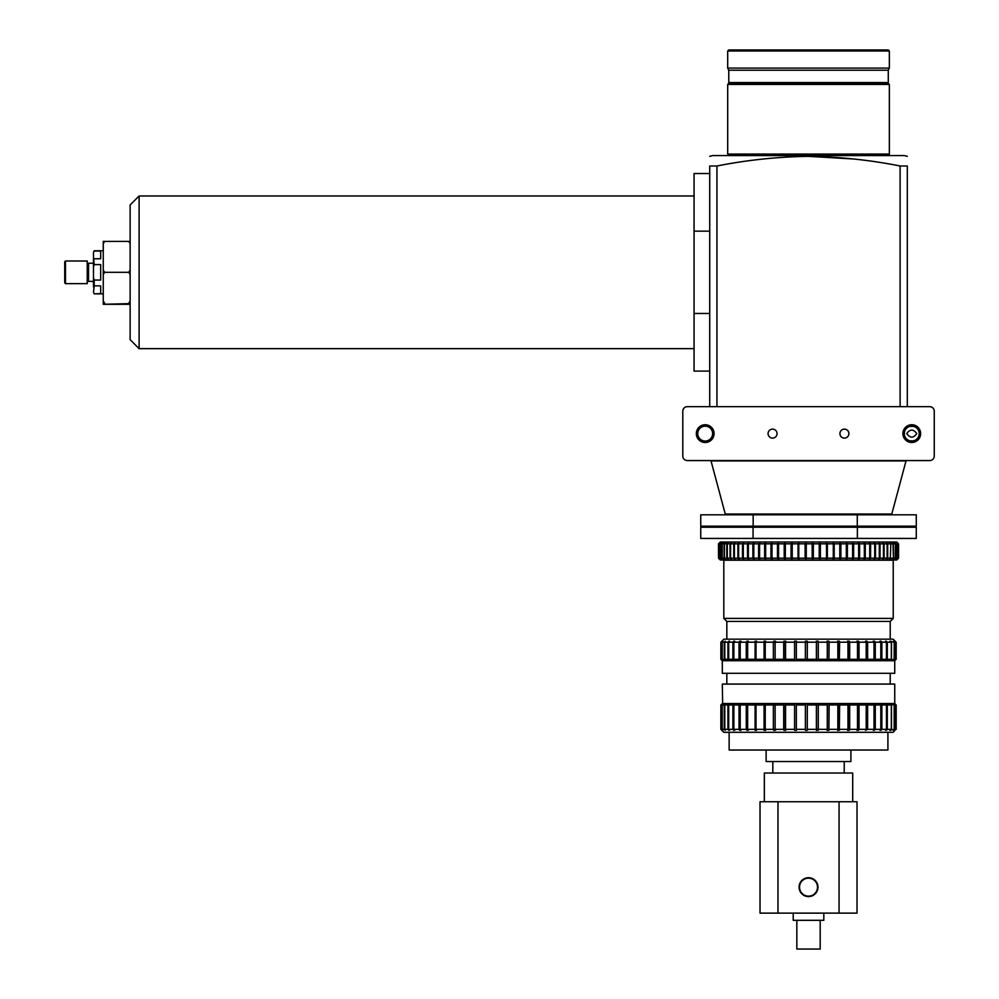 <?xml version="1.0" encoding="UTF-8"?>
<svg xmlns="http://www.w3.org/2000/svg" width="999" height="999" viewBox="0 0 999 999"><rect width="100%" height="100%" fill="white"/><g stroke="black" fill="none" stroke-linecap="round" stroke-linejoin="round"><path stroke-width="1.5" d="M857.279 526.161L916.283 526.161L916.283 514.81L753.159 514.81L753.159 526.161L857.279 526.161L857.279 514.81M753.159 514.81L700.749 514.81L700.749 526.161L753.159 526.161M857.367 538.436L916.27 538.436L916.27 527.235L857.367 527.235L857.367 538.436L700.749 538.436L700.749 527.235L753.071 527.235L753.071 538.436M857.367 527.235L753.071 527.235M887.836 155.569L889.347 154.058L727.697 154.058L729.195 155.569M889.347 84.44L888.635 83.716L728.408 83.716L727.697 84.44L889.347 84.44L889.347 154.058M727.697 84.44L727.697 154.058M728.771 49.95L888.273 49.95L889.347 51.024L727.697 51.024L728.771 49.95M888.273 82.567L728.771 82.567L729.844 83.641L887.187 83.641L888.273 82.567L888.273 70.217L889.347 68.094L727.697 68.094L727.697 51.024M889.347 68.094L889.347 51.024M888.273 70.217L728.771 70.217L727.697 68.094M728.771 82.567L728.771 70.217M722.302 660.726L722.302 673.301L894.742 673.301L894.742 660.726L722.302 660.726L720.866 659.29L721.94 660.252L720.903 659.29L720.903 642.195L721.94 641.221L720.866 642.195L723.888 639.173L893.156 639.173L896.178 642.195L894.767 641.196L895.753 642.195L894.38 642.195L894.38 659.29L895.753 659.29L895.753 642.195M894.18 659.29L894.18 642.195M891.32 659.29L891.32 642.195M894.38 642.195L893.443 641.221L893.98 642.195L889.934 641.196L890.858 642.195L887.299 642.195L885.564 641.196L887.299 642.195L887.299 659.29L886.45 659.29L886.45 642.195L881.867 642.195L881.867 659.29L881.068 659.29M881.068 642.195L881.867 642.195L881.068 641.221L879.994 641.196L880.806 642.195L875.274 642.195L875.274 659.29L874.55 659.29M874.55 642.195L875.274 642.195L874.55 641.221L873.276 641.196L874.013 642.195L867.631 642.195L867.631 659.29L866.195 659.29L866.195 642.195L867.631 642.195L866.995 641.221L865.546 641.196L866.195 642.195L859.053 642.195L858.516 641.221L856.917 641.196L857.479 642.195L849.674 642.195L849.237 641.221L847.527 641.196L847.976 642.195L839.647 642.195L839.322 659.29M839.322 642.195L839.322 641.221L837.524 641.196L837.849 642.195L829.133 642.195L828.933 659.29M828.933 642.195L828.933 641.221L827.06 641.196L827.272 642.195L818.293 642.195L818.206 641.221L818.206 660.252L818.293 659.29L827.272 659.29L827.272 642.195M818.206 659.29L816.395 659.29L816.395 642.195L818.206 642.195M805.419 642.195L807.304 642.195L807.304 659.29L805.419 659.29M794.592 659.29L794.592 642.195M783.978 642.195L785.539 642.195L785.813 641.221L783.978 641.196L783.703 642.195L775.124 642.195L775.124 659.29L773.363 659.29L773.363 642.195L775.124 642.195L775.511 641.221L773.75 641.196L773.363 642.195L765.234 642.195L765.234 659.29L773.363 659.29L773.75 660.277L775.511 660.252L775.124 659.29L783.703 659.29L783.703 642.195M764.085 659.29L764.085 642.195M755.107 659.29L755.107 642.195M746.977 659.29L746.265 659.29L746.265 642.195L746.977 642.195M739.809 659.29L739.023 659.29L739.023 642.195L739.809 642.195M733.728 659.29L732.879 659.29L732.879 642.195L733.728 642.195M765.234 642.195L765.721 641.221L764.085 641.196L763.573 642.195L756.018 642.195L756.618 641.221L755.107 641.196L754.495 642.195L747.639 642.195L748.326 641.221L746.977 641.196L746.265 642.195L740.209 642.195L740.983 641.221L739.809 641.196L739.023 642.195L733.865 642.195L734.702 641.221L733.728 641.196L732.879 642.195L728.696 642.195L729.582 641.221L728.833 641.196L727.921 642.195L728.696 642.195L728.696 659.29L727.921 659.29L727.921 642.195L724.787 642.195L724.787 659.29L727.921 659.29L728.833 660.277L729.582 660.252L728.696 659.29L732.879 659.29L733.728 660.277L734.702 660.252L733.865 659.29L739.023 659.29L739.809 660.277L740.983 660.252L740.209 659.29L746.265 659.29L746.977 660.277L748.326 660.252L747.639 659.29L754.495 659.29L755.107 660.277L756.618 660.252L756.018 659.29L763.573 659.29L764.085 660.277L765.721 660.252L765.234 659.29M721.216 642.195L720.966 659.29L721.89 659.29L721.89 642.195L721.216 642.195M783.703 659.29L783.978 660.277L785.813 660.252L785.539 659.29L783.978 659.29M722.652 703.546L722.302 684.078L894.742 684.078L894.742 703.546L722.652 703.546M894.18 729.345L894.18 704.982M891.32 729.345L891.32 704.982M894.38 704.982L894.38 729.345L895.753 729.345L895.753 704.982L893.019 703.995L893.98 704.982L889.934 703.995L890.858 704.982L887.299 704.982L885.564 703.995L887.299 704.982L887.299 729.345L886.45 729.345L886.45 704.982L881.867 704.982L881.867 729.345L881.068 729.345M881.068 704.982L881.867 704.982L881.068 704.02L879.994 703.995L880.806 704.982L875.274 704.982L875.274 729.345L874.55 729.345M874.55 704.982L875.274 704.982L874.55 704.02L873.276 703.995L874.013 704.982L867.631 704.982L867.631 729.345L866.195 729.345L866.195 704.982L867.631 704.982L866.995 704.02L865.546 703.995L866.195 704.982L859.053 704.982L858.516 704.02L856.917 703.995L857.479 704.982L849.674 704.982L849.237 704.02L847.527 703.995L847.976 704.982L839.647 704.982L839.322 729.345M839.322 704.982L839.322 704.02L837.524 703.995L837.849 704.982L829.133 704.982L828.933 729.345M828.933 704.982L828.933 704.02L827.06 703.995L827.272 704.982L818.293 704.982L818.206 704.02L818.206 730.306L818.293 729.345L827.272 729.345L827.272 704.982M818.206 729.345L816.395 729.345L816.395 704.982L818.206 704.982M794.592 729.345L794.592 704.982M773.363 704.982L775.124 704.982L775.124 729.345L773.363 729.345L773.363 704.982L765.234 704.982L765.234 729.345L773.363 729.345L773.75 730.331L775.511 730.306L775.124 729.345L783.703 729.345L783.703 704.982L775.124 704.982L775.511 704.02L773.75 703.995L773.363 704.982M764.085 729.345L764.085 704.982M755.107 729.345L755.107 704.982M746.977 729.345L746.265 729.345L746.265 704.982L746.977 704.982M733.728 729.345L732.879 729.345L732.879 704.982L733.728 704.982M733.865 704.982L734.702 704.02L733.728 703.995L732.879 704.982L728.696 704.982L729.582 704.02L728.833 703.995L727.921 704.982L728.696 704.982L728.696 729.345L727.921 729.345L727.921 704.982L724.787 704.982L724.787 729.345L727.921 729.345L728.833 730.331L729.582 730.306L728.696 729.345L732.879 729.345L733.728 730.331L734.702 730.306L733.865 729.345L739.023 729.345L739.023 704.982L733.865 704.982L733.865 729.345M895.753 729.345L893.231 732.292L723.813 732.292L720.866 729.345L721.94 730.306L720.903 729.345L720.903 704.982L721.94 704.02L720.866 704.982L722.302 703.546M721.216 704.982L720.966 729.345L721.89 729.345L721.89 704.982L721.216 704.982M887.911 732.292L887.911 750.037L729.133 750.037L729.133 732.292M850.911 750.037L850.911 761.525L766.133 761.525L766.133 750.037M890.209 639.173L890.209 621.428L726.835 621.428L723.813 618.406L893.231 618.406L893.231 560.214L723.813 560.214L723.813 618.406M722.202 704.982L722.202 729.345L724.238 729.345L724.238 704.982L722.202 704.982L722.864 703.995L721.89 704.982M721.89 729.345L722.864 730.331L722.202 729.345M724.787 704.982L725.187 703.995L724.238 704.982M724.238 729.345L725.187 730.331L724.787 729.345M733.728 703.995L733.728 730.331M765.234 704.982L765.721 704.02L764.085 703.995L763.573 704.982L756.018 704.982L756.618 704.02L755.107 703.995L754.495 704.982L747.639 704.982L748.326 704.02L746.977 703.995L746.265 704.982L740.209 704.982L740.983 704.02L739.809 703.995L739.023 704.982M739.023 729.345L739.809 730.331L740.983 730.306L740.209 729.345L746.265 729.345L746.977 730.331L748.326 730.306L747.639 729.345L754.495 729.345L755.107 730.331L756.618 730.306L756.018 729.345L763.573 729.345L764.085 730.331L765.721 730.306L765.234 729.345M739.809 703.995L739.809 730.331M740.209 704.982L740.209 729.345M746.977 703.995L746.977 730.331M747.639 704.982L747.639 729.345M755.107 703.995L755.107 730.331M756.018 704.982L756.018 729.345M764.085 703.995L764.085 730.331M794.592 703.995L794.592 730.331L796.478 730.306L796.328 729.345L805.381 729.345L805.381 704.982L796.328 704.982L796.478 704.02L794.592 703.995L794.43 704.982L785.539 704.982L785.813 704.02L783.978 703.995L783.703 704.982M783.703 729.345L783.978 730.331L785.813 730.306L785.539 729.345L794.43 729.345L794.592 730.331M783.978 703.995L783.978 730.331M785.539 704.982L785.539 729.345M796.328 704.982L796.328 729.345M818.206 704.02L816.308 703.995L816.395 704.982L807.304 704.982L807.329 704.02L805.419 703.995L805.381 704.982M805.381 729.345L805.419 730.331L807.329 730.306L807.304 729.345L816.395 729.345L816.308 730.331L818.206 730.306M805.419 703.995L805.419 730.331M807.304 704.982L807.304 729.345M818.293 704.982L818.293 729.345M827.272 729.345L827.06 730.331L828.933 730.306L829.133 729.345L837.849 729.345L837.849 704.982M828.933 704.02L828.933 730.306M837.849 729.345L837.524 730.331L839.322 730.306L839.647 729.345L847.976 729.345L847.976 704.982M839.322 704.02L839.322 730.306M847.976 729.345L847.527 730.331L849.237 730.306L849.674 729.345L857.479 729.345L857.479 704.982M849.237 704.02L849.237 730.306M849.674 704.982L849.674 729.345M857.479 729.345L856.917 730.331L858.516 730.306L859.053 729.345L866.195 729.345L865.546 730.331L867.631 729.345L874.013 729.345L874.013 704.982M858.516 704.02L858.516 730.306M859.053 704.982L859.053 729.345M874.013 729.345L873.276 730.331L875.274 729.345L880.806 729.345L880.806 704.982M874.55 704.02L874.55 730.306M880.806 729.345L879.994 730.331L881.867 729.345L886.45 729.345L885.564 730.331L887.299 729.345L890.858 729.345L889.934 730.331L893.98 729.345L893.443 730.306L894.38 729.345M881.068 704.02L881.068 730.306M886.45 704.02L886.45 704.982M886.45 729.345L886.45 730.306M890.596 704.02L890.596 704.695M890.596 729.632L890.596 730.306M891.495 704.982L891.495 729.345M896.178 729.345L896.178 704.982L894.767 703.995L895.753 704.982M895.916 704.982L895.916 729.345M894.18 704.77L894.18 729.557M891.32 704.794L891.32 729.532M722.202 642.195L722.202 659.29L724.238 659.29L724.238 642.195L722.202 642.195L722.864 641.196L721.89 642.195M721.89 659.29L722.864 660.277L722.202 659.29M724.787 642.195L725.187 641.196L724.238 642.195M724.238 659.29L725.187 660.277L724.787 659.29M733.728 641.196L733.728 660.277M733.865 642.195L733.865 659.29M739.809 641.196L739.809 660.277M740.209 642.195L740.209 659.29M746.977 641.196L746.977 660.277M747.639 642.195L747.639 659.29M755.107 641.196L755.107 660.277M756.018 642.195L756.018 659.29M764.085 641.196L764.085 660.277M783.978 641.196L783.978 660.277M794.592 641.196L794.43 642.195L785.539 642.195L785.539 659.29L794.43 659.29L794.592 660.277L796.478 660.252L796.328 659.29L805.381 659.29L805.381 642.195L796.328 642.195L796.478 641.221L794.592 641.196L794.592 660.277M796.328 642.195L796.328 659.29M818.206 641.221L816.308 641.196L816.395 642.195L807.304 642.195L807.329 641.221L805.419 641.196L805.381 642.195M805.381 659.29L805.419 660.277L807.329 660.252L807.304 659.29L816.395 659.29L816.308 660.277L818.206 660.252M805.419 641.196L805.419 660.277M818.293 642.195L818.293 659.29M827.272 659.29L827.06 660.277L828.933 660.252L829.133 659.29L837.849 659.29L837.849 642.195M828.933 641.221L828.933 660.252M837.849 659.29L837.524 660.277L839.322 660.252L839.647 659.29L847.976 659.29L847.976 642.195M839.322 641.221L839.322 660.252M847.976 659.29L847.527 660.277L849.237 660.252L849.674 659.29L857.479 659.29L857.479 642.195M849.237 641.221L849.237 660.252M849.674 642.195L849.674 659.29M857.479 659.29L856.917 660.277L858.516 660.252L859.053 659.29L866.195 659.29L865.546 660.277L867.631 659.29L874.013 659.29L874.013 642.195M858.516 641.221L858.516 660.252M859.053 642.195L859.053 659.29M874.013 659.29L873.276 660.277L875.274 659.29L880.806 659.29L880.806 642.195M874.55 641.221L874.55 660.252M880.806 659.29L879.994 660.277L881.867 659.29L886.45 659.29L885.564 660.277L887.299 659.29L890.858 659.29L889.934 660.277L893.98 659.29L893.443 660.252L894.38 659.29M881.068 641.221L881.068 660.252M886.45 641.221L886.45 642.182M886.45 659.29L886.45 660.252M890.596 641.221L890.596 641.895M890.596 659.577L890.596 660.252M891.495 642.195L891.495 659.29M895.753 659.29L894.767 660.277L896.178 659.29L896.178 642.195M895.916 642.195L895.916 659.29M894.18 641.982L894.18 659.502M891.32 642.007L891.32 659.477M718.493 543.831L718.493 558.204L718.493 543.831L720.291 542.032L896.752 542.032L898.551 543.831L897.264 542.594L898.476 543.831L896.777 542.594L897.939 543.831L895.741 542.594L896.84 543.831L894.167 542.594L895.204 543.831L893.431 543.831L892.07 542.594L893.431 543.831L893.431 558.204L893.031 543.831L890.821 543.831L890.334 558.204L890.821 543.831L889.447 542.594L890.334 543.831L887.699 543.831L886.338 542.594L887.124 543.831L884.103 543.831L882.741 542.594L883.441 543.831L880.032 543.831L880.032 558.204L879.295 558.204L879.295 543.831L880.032 543.831L878.683 542.594L879.295 543.831L875.511 543.831L875.511 558.204L874.712 558.204L874.712 543.831L875.511 543.831L874.2 542.594L874.712 543.831L870.591 543.831L870.591 558.204L869.717 558.204L869.717 543.831L870.591 543.831L869.317 542.594L869.717 543.831L865.271 543.831L865.271 558.204L864.347 558.204L864.347 543.831L865.271 543.831L864.048 542.594L864.347 543.831L859.615 543.831L858.441 542.607L858.641 543.831L853.646 543.831L853.646 558.204L852.609 558.204L852.609 543.831L853.646 543.831L852.522 542.607L852.609 543.831L847.389 543.831L847.389 558.204L846.315 558.204L846.315 543.831L847.389 543.831L846.328 542.607L846.315 543.831L840.896 543.831L839.909 542.607L839.909 543.831M895.466 558.204L894.167 559.44L895.516 558.204L896.84 558.204L895.741 559.428L898.476 558.204L898.476 543.831L898.551 558.204L896.752 559.989L720.291 559.989L718.493 558.204M839.909 558.204L839.909 559.428L840.896 558.204L846.315 558.204L846.328 559.428L847.389 558.204L852.609 558.204L852.522 559.428L853.646 558.204L858.641 558.204L858.441 559.428L859.615 558.204L864.347 558.204L864.048 559.428L865.271 558.204L869.717 558.204L869.317 559.428L870.591 558.204L874.712 558.204L874.2 559.428L875.511 558.204L879.295 558.204L878.683 559.428L880.032 558.204L883.441 558.204L882.741 559.428L884.103 558.204L887.124 558.204L886.338 559.428L887.699 558.204L890.334 558.204L889.447 559.44L890.821 558.204L893.031 558.204L892.07 559.44L893.431 558.204L895.204 558.204L895.466 543.831M833.291 558.204L833.291 543.831M826.523 558.204L826.523 543.831M805.731 558.204L805.731 559.415L806.28 558.204L812.175 558.204L812.699 559.415L813.348 558.204L819.217 558.204L819.655 559.415L820.391 558.204L826.198 558.204L826.523 559.415L827.359 558.204L833.066 558.204L833.291 559.428L834.202 558.204L839.784 558.204L839.784 543.831L834.202 543.831L833.291 542.607L833.066 543.831L827.359 543.831L826.523 542.607L826.198 543.831L820.391 543.831L819.655 542.607L819.217 543.831L820.391 543.831L820.391 558.204L819.217 558.204L819.217 543.831L813.348 543.831L813.348 558.204L812.699 558.204M812.699 543.831L813.348 543.831L812.699 542.607L812.175 543.831L806.28 543.831L805.731 542.619L805.731 543.831M798.775 543.831L798.775 558.204M785.077 558.204L784.203 558.204L785.077 559.403L785.326 558.204L791.071 558.204L791.87 559.415L792.219 558.204L798.051 558.204L798.051 543.831L792.219 543.831L791.87 542.619L791.071 543.831L792.219 543.831L792.219 558.204L791.071 558.204L791.071 543.831L785.326 543.831L785.077 542.619L784.203 543.831L785.077 543.831M778.433 558.204L777.472 558.204L777.472 543.831L778.433 543.831M770.941 543.831L772.002 543.831L772.002 558.204L770.941 558.204L770.941 543.831L765.659 543.831L765.721 542.632L764.635 543.831L765.659 543.831L765.659 558.204L764.635 558.204L764.635 543.831L759.577 543.831L759.752 542.632L758.603 543.831L759.577 543.831L759.577 558.204L758.603 558.204L758.603 543.831L753.795 543.831L753.795 558.204L758.603 558.204L759.752 559.403L759.577 558.204L764.635 558.204L765.721 559.403L765.659 558.204L770.941 558.204L771.965 559.403L772.002 558.204L777.472 558.204L778.433 559.403L778.433 542.619L777.472 543.831L772.002 543.831L771.965 542.619L770.941 543.831M742.507 543.831L743.768 542.632L742.507 543.831L738.623 543.831L739.198 542.632L737.899 543.831L738.623 543.831L738.623 558.204L737.899 558.204L737.899 543.831L734.39 543.831L735.052 542.644L733.741 543.831L734.39 543.831L734.39 558.204L733.741 558.204L733.741 543.831L730.606 543.831L730.606 558.204L733.741 558.204L735.052 559.39L734.39 558.204L737.899 558.204L739.198 559.39L738.623 558.204L742.507 558.204L742.507 543.831M743.293 558.204L742.507 558.204L743.768 559.39L743.293 558.204L747.502 558.204L747.502 543.831L743.293 543.831L743.293 558.204M897.065 543.831L897.065 558.204M897.939 558.204L897.939 543.831M898.064 543.831L898.064 558.204M895.466 558.254L895.466 543.781M718.568 558.204L719.779 559.378L718.631 558.204L718.631 543.831L719.779 542.644L718.568 543.831M718.631 543.831L718.631 558.204M719.28 543.831L719.28 558.204L720.254 558.204L720.254 543.831L719.28 543.831L720.379 542.644L719.143 543.831M719.143 558.204L720.379 559.378L719.28 558.204M720.379 558.316L720.379 543.718M721.915 543.831L720.491 543.831L720.491 558.204L721.915 558.204L721.915 543.831L723.214 542.644L722.227 543.831L722.227 558.204L724.113 558.204L724.113 543.831L722.227 543.831M721.915 558.204L723.214 559.378L722.227 558.204M724.512 543.831L724.512 558.204L726.822 558.204L726.822 543.831L724.512 543.831L725.411 542.644L724.113 543.831M724.113 558.204L725.411 559.39L724.512 558.204M727.309 543.831L727.309 558.204L730.044 558.204L730.044 543.831L727.309 543.831L728.134 542.644L726.822 543.831M726.822 558.204L728.134 559.39L727.309 558.204M730.606 543.831L731.355 542.644L730.044 543.831M730.044 558.204L731.355 559.39L730.606 558.204M748.363 543.831L748.363 558.204L752.884 558.204L752.884 543.831L748.363 543.831L748.738 542.632L747.502 543.831M747.502 558.204L748.738 559.39L748.363 558.204M753.795 543.831L754.07 542.632L752.884 543.831M752.884 558.204L754.07 559.403L753.795 558.204M778.433 559.403L778.571 558.204L784.203 558.204L784.203 543.831L778.571 543.831L778.433 542.619M778.571 543.831L778.571 558.204M785.077 559.403L785.077 542.619M785.326 543.831L785.326 558.204M798.051 558.204L798.775 559.415L798.775 542.619L798.051 543.831M798.775 559.415L799.225 558.204L805.107 558.204L805.107 543.831L799.225 543.831L798.775 542.619M805.731 559.415L805.731 542.619M806.28 543.831L806.28 558.204M812.175 558.204L812.175 543.831M812.699 559.415L812.699 542.607M826.523 559.415L826.523 542.607M827.359 543.831L827.359 558.204M833.291 559.428L833.291 542.607M834.202 543.831L834.202 558.204M839.909 559.428L839.909 542.607M840.896 543.831L840.896 558.204M858.641 558.204L858.641 543.831M859.615 543.831L859.615 558.204M883.441 558.204L883.441 543.831M884.103 543.831L884.103 558.204M887.699 543.831L887.699 558.204M720.254 558.204L721.528 559.378L720.491 558.204M895.516 543.831L895.516 558.204M896.84 558.204L896.84 543.831M720.491 543.831L721.528 542.644L720.254 543.831M887.124 558.204L887.124 543.831M828.633 460.564L929.732 460.564A4.52 4.52 0 0 0 934.252 456.031L934.252 440.834M717.207 460.564L788.411 460.564M934.252 426.398L934.252 411.201A4.52 4.52 0 0 0 929.732 406.668L687.312 406.668A4.52 4.52 0 0 0 682.792 411.201L682.792 456.031A4.52 4.52 0 0 0 687.312 460.564L929.732 460.564M716.932 406.668L716.932 165.984L709.727 165.984C709.727 153.471 709.727 153.471 709.727 165.984C709.727 153.471 709.727 153.471 709.727 165.984L709.727 406.668L687.312 406.668M725.249 514.01L891.795 514.01L906.018 460.914L711.026 460.914L725.249 514.01A1.074 1.074 0 0 0 726.285 514.81M891.795 514.01A1.074 1.074 0 0 1 890.746 514.81M907.304 156.356L904.345 155.569L712.699 155.569L709.727 156.356M853.646 158.991L808.516 156.356C839.135 156.768 869.667 159.977 900.111 165.984L907.304 165.984C907.304 153.471 907.304 153.471 907.304 165.984L907.304 406.668M790.821 156.781L785.576 157.068M716.932 165.984C747.327 159.99 777.846 156.781 808.516 156.356M900.111 406.668L900.111 165.984M916.77 433.616C913.423 428.958 910.089 428.958 906.755 433.616C910.101 438.274 913.436 438.274 916.77 433.616M848.9 433.616A4.495 4.495 0 0 0 844.405 429.12A4.495 4.495 0 0 0 839.922 433.616A4.495 4.495 0 0 0 844.405 438.111A4.495 4.495 0 0 0 848.9 433.616M777.047 433.616A4.495 4.495 0 0 0 772.564 429.12A4.495 4.495 0 0 0 768.069 433.616A4.495 4.495 0 0 0 772.564 438.111A4.495 4.495 0 0 0 777.047 433.616M705.207 424.737A8.879 8.879 0 0 1 714.073 433.616A8.879 8.879 0 0 1 705.207 442.495A8.879 8.879 0 0 1 696.328 433.616A8.879 8.879 0 0 1 705.207 424.737M705.207 426.173A7.43 7.43 0 0 1 712.637 433.616A7.43 7.43 0 0 1 705.207 441.046A7.43 7.43 0 0 1 697.764 433.616A7.43 7.43 0 0 1 705.207 426.173M911.762 424.737A8.879 8.879 0 0 1 920.641 433.616A8.879 8.879 0 0 1 911.762 442.495A8.879 8.879 0 0 1 902.896 433.616A8.879 8.879 0 0 1 911.762 424.737M911.762 426.173A7.43 7.43 0 0 1 919.205 433.616A7.43 7.43 0 0 1 911.762 441.046A7.43 7.43 0 0 1 904.332 433.616A7.43 7.43 0 0 1 911.762 426.173M682.792 411.201L682.792 456.031M912.786 426.398A7.293 7.293 0 0 0 910.738 426.398M910.738 440.834A7.293 7.293 0 0 0 912.786 440.834M934.252 456.031L934.252 411.201M764.335 801.76L764.335 773.026L852.709 773.026L852.709 801.76M808.516 878.183A8.979 8.979 0 0 0 799.537 887.162A8.979 8.979 0 0 0 808.516 896.14A8.979 8.979 0 0 0 817.507 887.162A8.979 8.979 0 0 0 808.516 878.183A8.979 8.979 0 0 0 799.537 887.162A8.979 8.979 0 0 0 808.516 896.14A8.979 8.979 0 0 0 817.507 887.162A8.979 8.979 0 0 0 808.516 878.183M817.969 887.162A9.441 9.441 0 0 1 808.516 896.602A9.441 9.441 0 0 1 799.075 887.162A9.441 9.441 0 0 1 808.516 877.709A9.441 9.441 0 0 1 817.969 887.162M820.191 920.316L820.191 949.05L796.84 949.05L796.84 920.316M823.813 913.123L823.813 920.316L793.218 920.316L793.218 913.123M839.06 913.123L857.017 913.123L857.017 801.76L839.06 801.76L839.06 913.123L760.027 913.123L760.027 801.76L839.06 801.76M103.259 241.421L104.52 241.421L103.259 241.421L103.259 243.744L104.52 241.421L128.871 241.421L130.132 243.744M103.259 304.295L128.621 304.295L128.621 303.646L103.259 304.295L103.259 300.899L104.77 303.646M130.132 300.899L128.621 303.646M128.621 304.295L130.132 304.295L128.621 304.295M103.259 243.744L103.259 270.005L104.52 272.315L103.259 274.638L103.259 270.005L103.259 300.899M104.52 272.315L128.871 272.315L130.132 274.638M130.132 270.005L128.871 272.315M130.132 241.421L128.871 241.421L130.132 241.421M103.259 293.868L94.206 293.868L100.674 293.606L100.674 285.876L94.206 285.876L94.206 280.057L100.674 280.057L100.674 264.585L94.206 264.585L93.481 266.895L93.481 257.605L94.206 264.585M93.481 263.224L88.524 263.224L88.524 281.406L93.481 281.406L93.481 266.895M94.206 258.766L100.674 258.766L100.674 251.024L94.206 251.024L93.481 252.185L94.206 250.761L103.259 250.761M94.206 280.057L93.481 277.747L93.481 287.025L93.481 281.406M94.206 293.606L93.481 292.457L94.206 285.876M93.481 257.605L93.481 252.185M87.238 272.315L87.238 283.629L65.459 283.629L65.459 261.001L87.238 261.001L87.238 272.315M65.459 261.001L64.748 261.726L64.748 282.917L65.459 283.629M139.111 348.651L130.132 339.672L130.132 204.957L139.111 195.979L139.111 348.651L694.068 348.651M709.727 173.526L694.068 173.526L694.068 231.156L709.727 231.156M709.727 313.474L694.068 313.474L694.068 231.156M694.068 313.474L694.068 371.104L709.727 371.104M777.984 801.76L777.984 913.123M726.835 684.078L726.835 673.301M772.814 773.026L772.814 761.525M726.835 639.173L726.835 621.428M890.209 621.428L893.231 618.406M844.23 773.026L844.23 761.525M720.866 729.345L720.866 704.982M894.742 703.546L896.178 704.982M890.209 684.078L890.209 673.301M720.866 659.29L720.866 642.195M894.742 660.726L896.178 659.29M898.551 543.831L898.551 558.204M909.989 426.398L913.548 426.398M909.989 440.834L913.548 440.834M87.238 266.608L88.524 266.608M87.238 278.034L88.524 278.034M139.111 195.979L694.068 195.979"/></g></svg>
